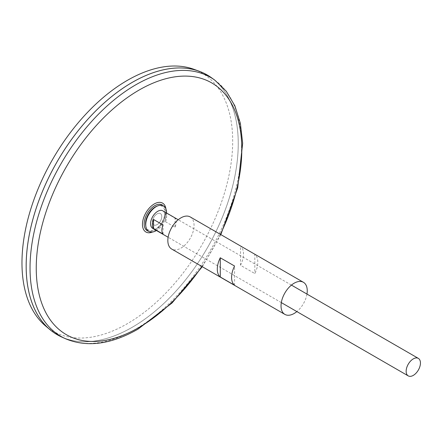 <?xml version="1.0" encoding="UTF-8"?>
<svg xmlns="http://www.w3.org/2000/svg" width="442" height="442" viewBox="0 0 442 442"><rect width="100%" height="100%" fill="white"/><g stroke="black" fill="none" stroke-linecap="round" stroke-linejoin="round"><path stroke-width="0.33" stroke-dasharray="2.21 1.66" d="M163.253 205.795A14.89 8.597 -60 0 1 164.093 217.967A14.89 8.597 -60 0 1 154.717 230.006A14.89 8.597 -60 0 1 148.551 231.26M157.12 224.591A6.569 3.79 -60 0 1 153.098 218.873A6.569 3.79 -60 0 1 161.142 214.226A6.569 3.79 -60 0 1 157.12 224.591A6.569 3.79 -60 0 1 153.098 218.873A6.569 3.79 -60 0 1 161.142 214.226A6.569 3.79 -60 0 1 157.12 224.591M211.414 77.698A149.971 86.588 -60 0 1 228.973 199.104A149.971 86.588 -60 0 1 132.213 327.301A149.971 86.588 -60 0 1 61.698 337.019M132.208 82.405A149.954 86.577 -60 0 1 207.182 74.98A149.971 86.588 -60 0 1 230.177 195.149A149.971 86.588 -60 0 1 132.202 327.295A149.954 86.577 -60 0 1 57.239 334.716A149.954 86.577 -60 0 1 57.239 161.562A149.954 86.577 -60 0 1 207.193 74.991A149.954 86.577 -60 0 1 230.177 195.149A149.954 86.577 -60 0 1 132.213 327.29A149.971 86.588 -60 0 1 57.222 334.727M207.193 74.991L207.182 74.98A149.954 86.577 -60 0 1 230.166 195.143A149.954 86.577 -60 0 1 132.202 327.284A149.954 86.577 -60 0 1 57.228 334.71A149.954 86.577 -60 0 1 26.172 266.073M194.06 69.355A149.004 86.024 -60 0 1 226.558 185.651A149.004 86.024 -60 0 1 127.329 323.693A149.004 86.024 -60 0 1 45.797 326.157M162.767 210.817A10.111 5.84 -60 0 1 164.319 218.917A10.111 5.84 -60 0 1 157.711 227.829A10.111 5.84 -60 0 1 152.661 228.332M165.457 221.729L174.993 227.232A10.111 5.84 120 0 0 174.993 218.105L165.457 212.602A10.111 5.84 -60 0 1 165.457 221.729L165.457 212.602M163.076 234.111L163.076 224.984M174.993 227.232L174.993 218.105M156.987 206.149A13.658 7.884 -60 0 1 164.833 213.608A13.658 7.884 -60 0 1 155.214 229.282A13.658 7.884 -60 0 1 145.722 225.658M166.546 213A14.713 8.492 -60 0 1 156.435 230.509M306.963 294.068A18.536 10.702 -60 0 1 296.858 311.582M190.215 216.934A18.536 10.702 -60 0 1 193.06 231.79A18.536 10.702 -60 0 1 180.949 248.122A18.536 10.702 -60 0 1 171.678 249.039M254.824 254.338L240.525 246.083A18.536 10.702 -60 0 1 240.525 265.294L254.824 273.554A18.536 10.702 120 0 0 254.824 254.338L254.824 273.554M234.569 285.245L234.569 266.034M240.525 265.294L240.525 246.083M165.927 208.928A16.674 9.63 -60 0 1 154.252 231.188A16.674 9.63 -60 0 1 152.6 232.006M220.376 234.348A145.352 83.919 -60 0 1 201.839 266.454M214.773 80.112A149.556 86.345 -60 0 1 232.282 201.187A149.556 86.345 -60 0 1 135.788 329.03A149.556 86.345 -60 0 1 65.466 338.721M220.818 234.603L202.281 266.708M291.433 285.101L178.237 219.746M281.322 302.61L168.126 237.26"/><path stroke-width="0.66" d="M148.551 231.26A14.89 8.597 -60 0 1 147.269 213.547A14.89 8.597 -60 0 1 163.253 205.795M214.773 80.112A149.556 86.345 -60 0 0 61.013 163.744A149.556 86.345 -60 0 0 65.466 338.721L61.698 337.019A149.971 86.588 -60 0 1 57.228 161.562A149.971 86.588 -60 0 1 211.414 77.698L214.773 80.112L226.304 91.279L234.906 105.876L240.382 123.373L242.669 143.247L237.713 187.822L220.818 234.603M26.172 266.073A149.954 86.577 -60 0 1 132.208 82.405M57.222 334.727A149.971 86.588 -60 0 1 50.139 329.782A149.971 86.588 -60 0 1 57.217 161.551A149.971 86.588 -60 0 1 199.364 71.306A149.971 86.588 -60 0 1 207.193 74.969M50.139 329.782L45.797 326.157A149.004 86.024 -60 0 1 52.83 159.021A149.004 86.024 -60 0 1 194.06 69.355L199.364 71.306M413.298 375.385A10.111 5.84 -60 0 1 408.242 375.888A10.111 5.84 -60 0 1 408.242 364.214A10.111 5.84 -60 0 1 418.347 358.379A10.111 5.84 -60 0 1 419.9 366.479A10.111 5.84 -60 0 1 413.298 375.385M168.126 237.26L152.661 228.332A10.111 5.84 -60 0 1 152.661 216.657A10.111 5.84 -60 0 1 162.767 210.817L178.237 219.746M153.545 219.481L163.076 224.984A10.111 5.84 120 0 0 163.076 234.111L153.545 228.608A10.111 5.84 -60 0 1 153.545 219.481L153.545 228.608M156.435 230.509A14.713 8.492 -60 0 1 156.148 230.68A14.713 8.492 -60 0 1 145.921 226.774L145.722 225.658A13.658 7.884 -60 0 1 156.987 206.149L158.054 205.762A14.713 8.492 -60 0 1 166.546 213M145.921 226.774A14.713 8.492 -60 0 1 158.054 205.762M296.858 311.582A18.536 10.702 -60 0 1 294.145 313.477A18.536 10.702 -60 0 1 284.875 314.395A18.536 10.702 -60 0 1 284.875 292.991A18.536 10.702 -60 0 1 303.411 282.289A18.536 10.702 -60 0 1 306.963 294.068M284.875 314.395L171.678 249.039A18.536 10.702 -60 0 1 171.678 227.636A18.536 10.702 -60 0 1 190.215 216.934L303.411 282.289M234.569 285.245L220.271 276.99A18.536 10.702 -60 0 1 220.271 257.78L234.569 266.034A18.536 10.702 120 0 0 234.569 285.245M220.271 276.99L220.271 257.78M152.6 232.006A16.674 9.63 -60 0 1 142.473 223.735A16.674 9.63 -60 0 1 153.7 204.292A16.674 9.63 -60 0 1 165.927 208.928M201.839 266.454A145.352 83.919 -60 0 1 139.026 327.461A145.352 83.919 -60 0 1 38.703 240.901A145.352 83.919 -60 0 1 182.645 76.135A145.352 83.919 -60 0 1 220.376 234.348M65.466 338.721C86.941 347.666 111.13 344.467 138.026 329.124L172.071 302.952L202.281 266.708M418.347 358.379L291.433 285.101M408.242 375.888L281.322 302.61"/></g></svg>
